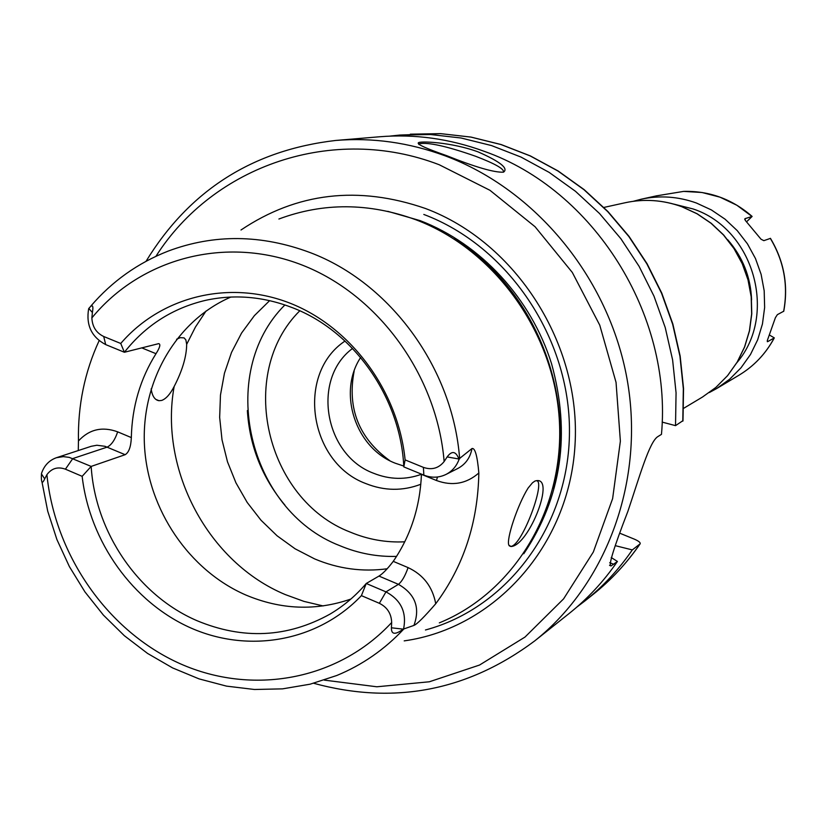 <?xml version="1.0" encoding="UTF-8"?>
<svg xmlns="http://www.w3.org/2000/svg" width="827" height="827" viewBox="0 0 827 827"><rect width="100%" height="100%" fill="white"/><g stroke="black" fill="none" stroke-linecap="round" stroke-linejoin="round"><path stroke-width="1.24" d="M354.163 371.023C347.04 408.445 358.908 438.31 389.765 460.649M403.752 466.056L395.347 463.244C355.589 448.224 337.292 392.608 360.634 357.491M421.45 474.274C405.643 480.022 389.713 479.681 373.649 473.282C324.391 455.181 311.303 379.014 352.54 348.456M345.014 341.044C295.725 373.773 309.009 462.686 365.823 483.568C384.359 490.969 402.687 491.197 420.819 484.26M396.557 556.395C377.091 556.943 358.194 553.377 339.856 545.686C247.945 510.383 216.126 373.256 284.901 304.936M269.643 300.635L254.365 315.666L241.577 333.043L231.539 352.374L224.458 373.194L220.468 395.048L219.662 417.428L222.018 439.84L227.487 461.807L235.943 482.834L247.211 502.465L261.032 520.255L277.117 535.824L295.115 548.808L314.632 558.907C338.253 568.831 362.453 572.119 387.222 568.769M511.096 546.502L508.925 545.282C505.886 539.845 517.702 504.491 528.122 488.033L532.474 482.792L534.935 481.056C557.088 473.995 528.96 545.748 511.096 546.502L512.73 545.799C524.731 539.266 546.43 478.554 535.917 480.787L534.976 481.035M176.606 339.235L180.296 337.664L184.08 337.881L185.868 339.907L186.675 344.332C186.551 356.52 182.385 370.579 174.156 386.498C170.176 394.21 166.031 398.852 161.71 400.423L159.032 400.713C154.835 400.061 152.199 396.112 151.145 388.876M439.323 622.865C513.402 592.68 564.024 510.548 559.434 421.966C554.989 333.426 495.104 249.713 415.96 219.796C369.038 202.698 323.357 202.439 278.906 219.01M78.276 450.55L78.451 440.967C77.79 405.437 84.674 372.016 99.116 340.703M103.706 336.496L120.742 343.474C161.193 296.376 229.42 279.247 290.339 303.302C351.206 327.337 398.221 391.068 405.116 459.895L423.403 467.379C431.766 470.253 438.682 468.309 444.14 461.538L447.138 456.928C451.914 450.467 455.842 451.149 458.923 458.995L471.979 448.544C475.029 447.665 477.324 455.811 478.843 472.982C477.872 522.778 463.502 566.361 435.736 603.731C424.292 616.952 417.025 624.189 413.924 625.419L403.235 629.14C395.172 635.043 391.233 634.598 391.419 627.796L391.667 622.535C391.357 613.634 387.253 607.225 379.355 603.307L361.409 595.636C317.837 641.494 249.092 653.63 191.016 628.055C132.909 602.376 89.709 541.788 82.152 476.331L65.416 469.178C57.818 466.459 51.636 468.299 46.901 474.688L44.689 478.885C42.466 483.867 41.35 483.195 41.35 476.869L41.484 473.489C44.131 465.591 49.113 460.329 56.432 457.713L63.359 456.618L69.292 457.393L91.166 466.418L125.146 454.695C128.878 452.483 130.935 446.787 131.328 437.586C132.041 406.77 140.27 378.807 156.003 353.698C159.931 347.485 160.82 344.135 158.691 343.639L124.391 352.261L105.701 344.601C91.57 337.116 85.884 325.156 88.654 308.709L88.83 308.461C92.459 303.891 93.647 305.246 92.397 312.523L91.869 317.909C92.293 326.717 96.242 332.909 103.706 336.496L105.701 344.601M459.057 459.388C456.545 466.18 452.204 471.204 446.011 474.429C438.868 477.861 431.477 478.089 423.848 475.111L403.803 466.893L405.116 459.895M361.409 595.636L366.247 583.48L378.973 576.078C382.818 573.7 387.584 568.79 393.249 561.357C410.647 535.968 420.044 506.961 421.45 474.347L421.46 474.14M82.152 476.331L91.166 466.418C95.25 532.319 138.274 595.471 196.888 620.643C243.076 639.891 287.455 637.71 330.014 614.11C343.629 606.026 355.713 595.822 366.247 583.48L385.971 591.874C400.992 599.999 406.863 612.321 403.597 628.83M403.803 466.893C400.744 397.818 353.966 331.276 292.686 307.789C263.503 296.5 234.413 294.03 205.396 300.387C172.502 308.213 145.5 325.507 124.391 352.261L120.742 343.474M350.855 599.058C315.914 611.122 280.891 609.768 245.795 594.995C189.021 570.341 148.002 509.618 144.487 445.867C140.962 382.136 175.655 320.959 230.888 297.038M240.988 229.999C296.903 192.495 358.38 185.32 425.409 208.476C516.255 242.394 581.34 344.58 575.003 445.195C569.172 545.913 494.618 628.231 404.207 640.884M335.824 140.445L379.624 136.765C414.834 133.871 449.681 138.719 484.157 151.3C593.6 189.672 672.558 314.477 661.466 434.361L657.992 436.511C649.391 441.391 639.395 477.2 627.91 511.282C613.789 547.732 608.165 565.957 611.039 565.957L617.418 561.461C603.669 581.453 587.542 598.831 569.028 613.582L534.635 640.966C607.276 583.262 645.153 479.681 627.031 378.838C608.806 278.027 535.782 189.507 444.998 155.776C408.941 142.544 372.553 137.427 335.824 140.445C252.7 150.069 189.435 190.344 146.048 261.291M478.295 151.972C500.345 161.751 508.739 168.481 503.488 172.171C494.319 172.647 475.329 167.126 446.497 155.6C426.649 148.664 417.242 144.425 418.276 142.906C418.938 140.766 451.718 142.058 478.295 151.972M418.865 144.415L419.423 143.753C428.21 142.068 446.931 146.234 475.587 156.262C495.383 163.839 504.656 169.153 503.405 172.192M617.418 561.461L611.236 557.522M640.139 543.835L632.314 549.914C618.844 569.483 603.038 586.488 584.906 600.95L593.124 594.406C611.112 580.068 626.783 563.208 640.139 543.835C640.636 542.605 638.682 541.034 634.268 539.111L620.136 533.353M632.314 549.914L615.536 545.727M662.138 422.101L675.525 425.647L683.019 420.623M584.906 600.95L576.874 607.059M389.806 136.124L399.844 135.059L430.433 134.512L461.146 138.016L491.507 145.562L521 157.068L549.149 172.388L575.468 191.295L599.503 213.5L620.839 238.662L639.106 266.366L653.981 296.149L665.218 327.502L672.609 359.9L676.062 392.804L675.525 425.647M769.565 335.111L774.31 337.881L767.859 341.551L767.322 341.685L767.373 340.373L775.395 317.702L777.37 314.653L783.758 311.21M746.585 221.791L752.125 216.436C732.215 199.131 709.401 190.789 683.681 191.388L656.338 195.875M770.454 238.372L763.848 240.657L761.036 239.23L745.427 220.54L744.962 218.679L752.125 216.436M404.754 541.809C386.095 542.719 367.953 539.493 350.328 532.143C265.684 499.839 236.398 373.587 299.767 310.807M323.161 605.943L304.005 601.405L285.387 594.623C208.249 562.608 158.96 469.922 174.156 386.498M206.016 311.035L195.43 327.068L186.675 344.332M459.657 458.809C452.886 368.253 390.344 282.762 310.104 252.576C261.353 234.403 214.038 233.917 168.15 251.108C137.892 262.965 112.121 281.283 90.836 306.083M141.717 347.847L156.003 353.698M131.328 437.586L117.672 431.849C102.3 426.246 89.233 429.285 78.451 440.967M444.14 461.538C437.038 375.272 378.29 294.67 302.051 265.012C225.761 235.261 140.838 258.169 91.869 317.909M46.901 474.688C55.182 555.837 108.12 631.518 180.121 663.699C252.059 695.755 337.881 680.538 391.667 622.535M41.991 482.017L47.718 511.179L56.898 539.524L69.385 566.588L84.954 591.915L103.375 615.081L124.35 635.705L147.547 653.423L172.585 667.906L199.059 678.884L226.526 686.131L254.509 689.491L282.545 688.86L310.125 684.187L336.734 675.514C362.195 665.042 384.607 649.484 403.989 628.84M423.403 467.379L423.848 475.111M447.138 456.928L458.923 458.995M421.45 474.347L436.47 480.508L437.462 477.014M436.47 480.508C452.297 486.317 466.428 483.805 478.843 472.982M446.011 474.429L457.796 468.485C465.57 464.298 470.294 457.651 471.979 448.544M435.736 603.731C432.562 586.788 423.352 574.755 408.093 567.611L393.249 561.357M379.355 603.307L385.971 591.874L398.438 584.338L378.973 576.078M413.924 625.419C420.395 607.752 415.237 594.065 398.438 584.338C401.891 581.588 405.106 576.016 408.093 567.611M391.419 627.796L403.235 629.14M125.146 454.695L104.957 446.291L96.873 445.246L91.259 446.291L56.432 457.713M65.416 469.178L72.766 458.582L107.2 447.107C111.469 444.978 114.963 439.881 117.672 431.849M44.689 478.885L41.453 473.923M92.397 312.523L88.83 308.461M472.413 252.049C535.431 300.47 570.041 387.594 557.419 466.056M454.023 238.951C534.862 287.662 578.404 397.301 553.025 488.199M387.76 211.33L420.126 220.633C480.683 243.81 531.151 298.351 551.578 363.808C570.888 433.927 561.626 497.244 523.78 553.759M423.817 214.451C508.036 246.095 570.082 337.985 569.462 431.87C569.141 525.827 507.396 608.021 425.45 629.988M324.277 680.114L376.843 686.782L429.358 681.779L479.515 665.053L524.98 637.079L563.58 598.882L593.321 552.043L612.621 498.64L620.374 441.153L616.043 382.363L599.761 325.176L572.305 272.434L535.069 226.743L489.946 190.293L439.23 164.749C332.888 123.843 213.449 165.772 155.931 256.308M613.737 564.314L609.726 562.67M593.124 594.406C611.06 580.109 626.701 563.28 640.026 543.939M682.792 421.139L683.34 388.7L679.939 356.199L672.64 324.205L661.548 293.234L646.859 263.834L628.809 236.47L607.731 211.629L583.976 189.693L557.956 171.024L530.138 155.9L500.966 144.549L470.945 137.096L440.564 133.643L399.844 135.059M683.64 191.399L702.03 192.495L719.997 197.167L736.867 205.241L752.001 216.457M633.41 201.271L641.307 199.183C659.853 195.213 678.233 196.495 696.437 203.029L711.365 209.924L725.083 219.196L737.219 230.599L747.443 243.841L755.485 258.551L761.119 274.357L764.189 290.825L764.634 307.51L762.442 323.977L757.677 339.783L750.471 354.514L741.033 367.777L729.631 379.242L716.554 388.618L739.131 375.117C754.11 366.041 765.812 353.646 774.237 337.943M673.902 204.114L693.15 208.973C753.842 228.914 778.104 314.642 736.888 362.671M783.645 311.386C788.41 285.491 783.965 261.146 770.309 238.341M767.291 340.559L767.859 341.551M744.869 219.713L745.313 218.473M751.598 299.87C750.689 277.014 742.718 256.959 727.698 239.706M681.717 206.688C663.068 199.969 644.254 198.645 625.274 202.718C644.305 198.635 663.171 199.958 681.851 206.678L697.151 213.769L711.22 223.28L723.656 234.982L734.138 248.555L742.377 263.648L748.156 279.846L751.309 296.738L751.774 313.846L749.52 330.738L744.641 346.947L737.26 362.05L727.584 375.665L715.882 387.429L702.464 397.053L715.841 387.45L727.522 375.706L737.177 362.112L744.538 347.009L749.417 330.81L751.65 313.919L751.185 296.8L748.021 279.898L742.232 263.689L733.994 248.586L723.511 235.002L711.065 223.29L697.016 213.769L681.717 206.688M247.366 410.554C249.609 446.177 262.138 477.717 284.953 505.173M155.838 399.389L159.032 400.713M509.225 545.81L510.962 546.523M468.899 249.32C535.276 298.051 571.591 389.445 556.736 470.439M313.66 683.278C393.9 705.111 467.565 691 534.635 640.966M418.958 144.208L418.276 142.906M611.039 565.957L609.54 565.348M682.988 420.943L683.547 388.504L680.156 356.034L672.858 324.05L661.776 293.12L647.086 263.741L629.047 236.408L607.969 211.588L584.213 189.672L558.184 171.013L530.334 155.9L501.131 144.539L471.07 137.096L440.636 133.633L410.316 134.181M641.307 199.183L656.948 195.741M709.38 392.515L716.554 388.618M739.131 375.117C754.141 366.01 765.874 353.605 774.31 337.881M783.738 311.303C788.503 285.418 784.068 261.094 770.433 238.331M744.962 218.679L744.755 219.238M603.886 207.432L625.274 202.718M683.681 408.3L702.464 397.053M419.423 143.753L419.155 144.611"/></g></svg>
